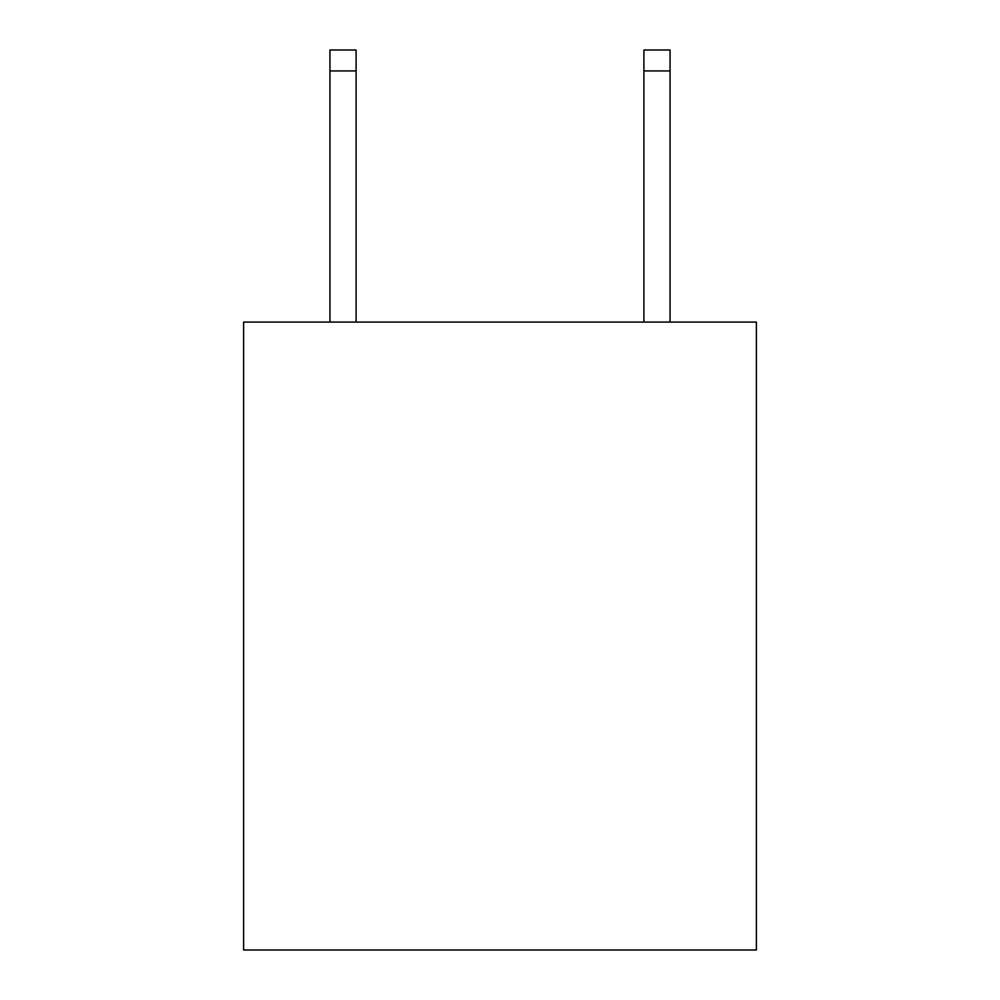 <?xml version="1.0" encoding="UTF-8"?>
<svg xmlns="http://www.w3.org/2000/svg" width="1000" height="1000" viewBox="0 0 1000 1000"><rect width="100%" height="100%" fill="white"/><g stroke="black" fill="none" stroke-linecap="round" stroke-linejoin="round"><path stroke-width="1.5" d="M756.4 322.088L756.4 950L243.6 950L243.6 322.088L756.4 322.088M643.9 322.088L643.9 50L670.062 50L670.062 322.088M643.9 50L670.062 50M356.1 322.088L356.1 70.925L329.938 70.925L329.938 50L356.1 50L356.1 70.925M329.938 322.088L329.938 70.925M643.9 70.925L670.062 70.925"/></g></svg>
